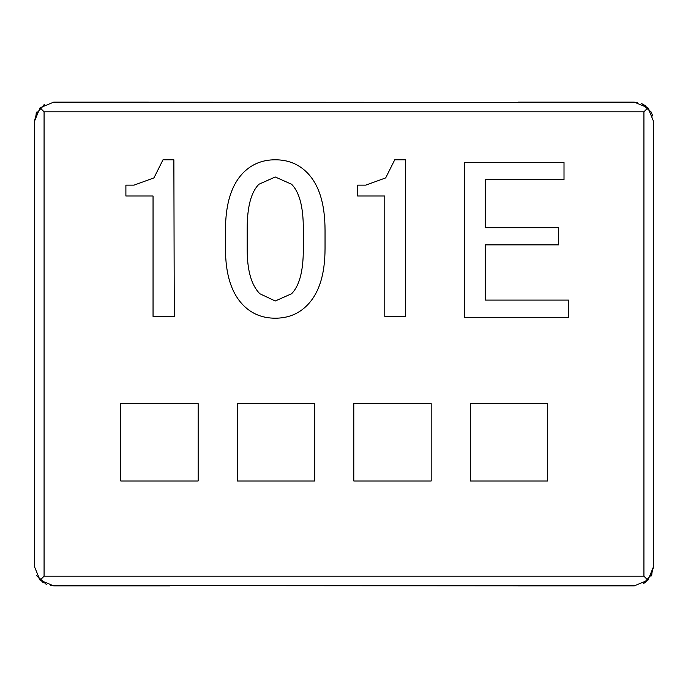 <?xml version="1.0" encoding="UTF-8"?>
<svg xmlns="http://www.w3.org/2000/svg" width="688" height="688" viewBox="0 0 688 688"><rect width="100%" height="100%" fill="white"/><g stroke="black" fill="none" stroke-linecap="round" stroke-linejoin="round"><path stroke-width="1.03" d="M50.448 585.591L634.25 585.875L647.933 580.208L653.6 566.525L653.6 121.475L647.933 107.792L643.925 111.8L44.075 111.8L44.075 576.2L643.925 576.2L643.925 111.8M637.552 102.409L53.75 102.125L40.067 107.792L34.4 121.475L34.4 566.525L40.067 580.208L44.075 576.2M34.4 227.9L34.4 121.475L40.067 107.792L44.075 111.8M40.067 580.208L53.75 585.875L169.85 585.875M653.6 460.1L653.6 566.525L651.063 576.105L653.6 566.534L653.6 121.475L653.6 566.525L647.933 580.208L643.925 576.2M647.933 107.792L634.25 102.125L518.15 102.125M353.787 480.989L431.187 480.989L431.187 403.589L353.787 403.589L353.787 480.989M237.274 480.989L314.674 480.989L314.674 403.589L237.274 403.589L237.274 480.989M405.602 316.385L405.602 159.788L394.74 159.788L385.693 177.891L365.775 185.132L357.631 185.132L357.631 195.994L384.781 195.994L384.781 316.385L405.602 316.385M306.934 305.524C319.008 293.458 325.037 274.443 325.037 248.497L325.037 230.394C325.037 203.837 319.008 184.53 306.934 172.456C298.489 164.011 287.928 159.788 275.252 159.788C262.584 159.788 252.014 164.011 243.569 172.456C231.503 184.53 225.466 203.837 225.466 230.394L225.466 248.497C225.466 274.443 231.503 293.458 243.569 305.524C252.014 313.977 262.584 318.2 275.252 318.2C287.928 318.2 298.489 313.977 306.934 305.524M174.27 316.385L173.866 159.788L163.004 159.788L153.957 177.891L134.04 185.132L125.895 185.132L125.895 195.994L153.046 195.994L153.046 316.385L174.27 316.385M120.753 480.989L198.153 480.989L198.153 403.589L120.753 403.589L120.753 480.989M547.708 403.589L470.308 403.589L470.308 480.989L547.708 480.989L547.708 403.589M558.587 244.876L558.587 227.676L485.264 227.676L485.264 179.697L564.014 179.697L564.014 162.497L464.443 162.497L464.443 317.297L568.546 317.297L568.546 300.097L485.264 300.097L485.264 244.876L558.587 244.876M275.252 301L259.866 293.759C251.412 285.305 247.19 270.522 247.19 249.4L247.19 228.579C247.19 206.856 251.111 192.072 258.955 184.229L275.252 176.988L291.549 184.229C299.392 192.072 303.313 206.856 303.313 228.579L303.313 249.4C303.313 271.124 299.392 285.916 291.549 293.759L275.252 301M36.679 575.632L46.294 584.379L36.679 575.632M44.643 104.404L35.888 114.036L44.643 104.404M53.75 102.125L148.453 102.125M34.4 566.525L34.4 460.1M643.357 583.596L652.112 573.964L643.357 583.596M651.321 112.368L641.706 103.621L651.321 112.368M518.15 585.875L634.25 585.875L518.15 585.875M34.4 121.466L36.937 111.895L34.4 121.243M43.241 582.77L36.696 575.667L43.241 582.77M644.759 105.23L651.304 112.333M643.994 583.243L646.238 581.713M539.547 585.875L634.25 585.875M634.25 102.125L539.547 102.125M653.6 227.9L653.6 121.466M652.852 116.117L651.063 111.895M645.507 105.737L641.689 103.613M148.453 585.875L53.75 585.875M43.955 104.791L44.557 104.447"/></g></svg>
